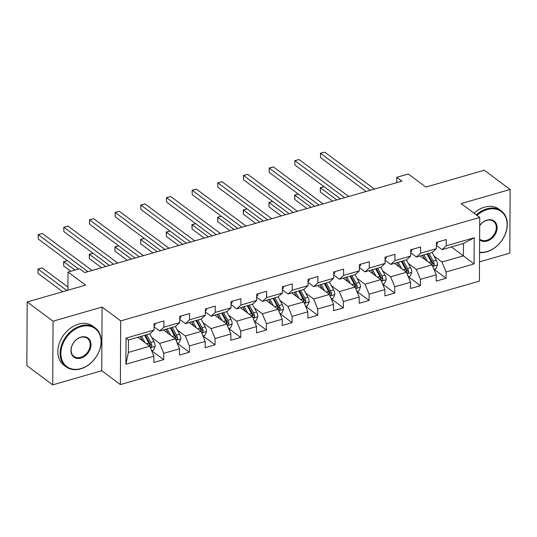 <?xml version="1.0" encoding="UTF-8"?>
<svg xmlns="http://www.w3.org/2000/svg" width="537" height="537" viewBox="0 0 537 537"><rect width="100%" height="100%" fill="white"/><g stroke="black" fill="none" stroke-linecap="round" stroke-linejoin="round"><path stroke-width="0.81" d="M479.507 261.868L509.814 253.135L510.15 189.46L484.287 170.236L425.875 187.071L408.281 173.995L396.762 177.311L396.736 182.654M120.369 384.579L479.407 281.113L479.736 217.438L120.704 320.904L120.369 384.579L101.748 370.731L102.084 307.063L53.049 321.193L52.713 384.861L101.748 370.731M52.713 384.861L26.85 365.637L27.186 301.962L85.598 285.127L68.011 272.051L67.91 290.228M53.049 321.193L27.186 301.962M451.395 246.939L463.391 255.854L463.458 243.462L442.065 249.631L446.24 245.818L446.274 239.542L436.4 242.388L436.366 248.665L420.572 253.216L420.605 246.939L410.731 249.786L410.698 256.062L394.903 260.613L394.937 254.337L385.063 257.183L385.029 263.459L369.234 268.01L369.268 261.734L359.394 264.58L359.36 270.856L343.566 275.414L343.599 269.131L333.725 271.977L333.692 278.253L317.897 282.811L317.924 276.528L308.057 279.374L308.023 285.65L292.229 290.208L292.256 283.925L282.388 286.771L282.355 293.048L266.56 297.605L266.587 291.322L256.72 294.169L256.686 300.445L240.891 305.003L240.918 298.72L231.051 301.566L231.017 307.842L215.216 312.4L215.25 306.117L205.382 308.963L205.349 315.239L189.548 319.797L189.581 313.514L179.714 316.36L179.68 322.636L163.879 327.194L163.913 320.911L154.045 323.757L154.012 330.033L126.034 338.095L125.9 364.254L128.377 352.4L149.769 346.237L137.774 337.317M446.24 245.818L474.211 237.763L474.077 263.915L446.099 271.977L446.066 278.26L434.044 269.319M125.9 364.254L153.871 356.192L153.837 362.475L163.711 359.629L163.745 353.346L179.539 348.795L179.506 355.078L189.38 352.232L189.413 345.949L205.208 341.398L205.174 347.681L215.048 344.835L215.082 338.552L230.876 334.001L230.843 340.283L240.717 337.437L240.751 331.154L256.545 326.603L256.511 332.886L266.386 330.04L266.419 323.757L282.214 319.206L282.18 325.489L292.054 322.643L292.088 316.36L307.882 311.809L307.855 318.092L317.723 315.246L317.756 308.963L333.551 304.412L333.524 310.695L343.391 307.849L343.425 301.566L359.219 297.015L359.193 303.298L369.06 300.452L369.094 294.169L384.888 289.618L384.861 295.9L394.729 293.054L394.762 286.771L410.563 282.22L410.53 288.503L420.397 285.657L420.431 279.374L436.232 274.823L436.198 281.106L446.066 278.26M68.011 272.051L79.523 268.735L84.698 272.581L401.938 181.157L396.762 177.311M436.366 248.665L432.191 252.471L416.397 257.028L410.711 252.799M420.135 255.948L432.124 264.862L416.329 269.42L408.382 263.513M416.397 257.028L420.572 253.216M436.232 274.823L432.124 264.862M420.431 279.374L416.329 269.42M410.698 256.062L406.522 259.868L390.728 264.426L385.042 260.197M394.467 263.345L406.455 272.259L390.661 276.817L382.713 270.91M390.728 264.426L394.903 260.613M410.563 282.22L406.455 272.259M394.762 286.771L390.661 276.817M385.029 263.459L380.854 267.272L365.059 271.823L359.374 267.594M368.798 270.742L380.787 279.656L364.992 284.214L357.045 278.307M365.059 271.823L369.234 268.01M384.888 289.618L380.787 279.656M369.094 294.169L364.992 284.214M359.36 270.856L355.185 274.669L339.391 279.22L333.705 274.998M343.13 278.139L355.118 287.053L339.324 291.611L331.376 285.704M339.391 279.22L343.566 275.414M359.219 297.015L355.118 287.053M343.425 301.566L339.324 291.611M333.692 278.253L329.517 282.066L313.722 286.617L308.037 282.395M317.461 285.536L329.45 294.451L313.655 299.008L305.707 293.101M313.722 286.617L317.897 282.811M333.551 304.412L329.45 294.451M317.756 308.963L313.655 299.008M308.023 285.65L303.848 289.463L288.054 294.014L282.368 289.792M291.792 292.933L303.781 301.848L287.986 306.405L280.039 300.498M288.054 294.014L292.229 290.208M307.882 311.809L303.781 301.848M292.088 316.36L287.986 306.405M282.355 293.048L278.179 296.86L262.385 301.411L256.699 297.189M266.124 300.331L278.112 309.245L262.318 313.803L254.37 307.896M262.385 301.411L266.56 297.605M282.214 319.206L278.112 309.245M266.419 323.757L262.318 313.803M256.686 300.445L252.511 304.257L236.716 308.809L231.031 304.586M240.455 307.728L252.444 316.642L236.649 321.2L228.702 315.293M236.716 308.809L240.891 305.003M256.545 326.603L252.444 316.642M240.751 331.154L236.649 321.2M231.017 307.842L226.842 311.655L211.048 316.206L205.362 311.984M214.787 315.125L226.775 324.039L210.981 328.597L203.033 322.69M211.048 316.206L215.216 312.4M230.876 334.001L226.775 324.039M215.082 338.552L210.981 328.597M205.349 315.239L201.174 319.052L185.379 323.603L179.694 319.381M189.111 322.522L201.107 331.436L185.312 335.994L177.364 330.087M185.379 323.603L189.548 319.797M205.208 341.398L201.107 331.436M189.413 345.949L185.312 335.994M179.68 322.636L175.505 326.449L159.711 331L154.025 326.778M163.443 329.919L175.438 338.84L159.643 343.391L151.696 337.484M159.711 331L163.879 327.194M179.539 348.795L175.438 338.84M163.745 353.346L159.643 343.391M154.012 330.033L149.836 333.846L128.444 340.008L126.034 338.095M153.871 356.192L149.769 346.237M102.084 307.063L120.704 320.904M510.15 189.46L461.115 203.59L479.736 217.438M128.444 340.008L128.377 352.4M442.065 249.631L436.38 245.402M434.05 256.115L441.998 262.022L463.391 255.854L474.077 263.915M463.458 243.462L474.211 237.763M446.099 271.977L441.998 262.022M163.711 359.629L151.682 350.688M189.38 352.232L177.351 343.291M215.048 344.835L203.02 335.894M240.717 337.437L228.688 328.496M266.386 330.04L254.357 321.099M292.054 322.643L280.025 313.702M317.723 315.246L305.694 306.305M343.391 307.849L331.363 298.908M369.06 300.452L357.031 291.51M394.729 293.054L382.706 284.113M420.397 285.657L408.375 276.716M155.267 323.402A5.148 2.437 73.9 0 1 154.032 325.993M87.94 271.648L38.234 234.689L42.342 233.508L92.055 270.46M78.583 269.003L38.208 238.992L38.114 234.629L42.342 233.508M38.208 238.992L38.114 234.629M151.615 350.708L153.488 350.171L155.153 346.251A5.148 2.437 -106.1 0 0 153.931 341.606L149.742 333.873M138.392 337.142A7.095 3.356 73.9 0 1 138.257 337.672M145.01 342.693L141.513 336.243M142.56 340.874L140.754 337.545A12.344 5.84 -106.1 0 0 140.217 336.612M145.319 335.142A12.344 5.84 73.9 0 1 145.856 336.075L150.058 343.828A2.625 1.242 73.9 0 1 150.414 344.66L151.904 345.768A5.148 2.437 -106.1 0 0 150.803 342.505L146.614 334.773M67.931 287.073L42.168 267.923L38.053 269.111L38.026 273.414L62.675 291.732M144.641 335.343L148.83 343.076A5.148 2.437 73.9 0 1 149.93 346.338L150.32 347.063L151.132 347.137L151.904 345.768M38.026 273.414L38.053 269.111L66.863 290.53M37.932 269.044L42.168 267.923M81.08 326.603A23.715 17.748 126.6 0 0 60.896 353.386A23.715 17.748 126.6 0 0 80.865 368.597A23.715 17.748 126.6 0 0 101.05 341.814A23.715 17.748 126.6 0 0 81.08 326.603M80.55 368.879A24.299 18.184 -53.4 0 1 66.165 366.872A24.299 18.184 -53.4 0 1 61.668 344.714A24.299 18.184 -53.4 0 1 80.772 325.858A24.299 18.184 -53.4 0 1 95.156 327.872A24.299 18.184 -53.4 0 1 99.654 350.03A24.299 18.184 -53.4 0 1 80.55 368.879M81.027 337.102A11.854 8.874 -53.4 0 1 91.008 344.707A11.854 8.874 -53.4 0 1 80.919 358.098A11.854 8.874 -53.4 0 1 70.938 350.493A11.854 8.874 -53.4 0 1 81.027 337.102M80.61 357.353A11.27 8.438 126.6 0 0 89.478 348.6A11.27 8.438 126.6 0 0 87.39 338.323A11.27 8.438 126.6 0 0 80.711 337.39A11.27 8.438 126.6 0 0 71.851 346.137A11.27 8.438 126.6 0 0 73.938 356.42A11.27 8.438 126.6 0 0 80.61 357.353M66.165 366.872L63.89 365.173A24.299 18.184 -53.4 0 1 59.392 343.022A24.299 18.184 -53.4 0 1 78.496 324.167A24.299 18.184 -53.4 0 1 92.881 326.181L95.156 327.872M479.554 252.222A23.715 17.748 126.6 0 0 486.958 251.564A23.715 17.748 126.6 0 0 507.143 224.788A23.715 17.748 126.6 0 0 487.173 209.578A23.715 17.748 126.6 0 0 476.997 215.397M476.319 214.901A24.299 18.184 -53.4 0 1 486.871 208.833A24.299 18.184 -53.4 0 1 501.249 210.846A24.299 18.184 -53.4 0 1 505.747 232.998A24.299 18.184 -53.4 0 1 486.643 251.853A24.299 18.184 -53.4 0 1 479.554 252.578M479.695 225.621A11.854 8.874 -53.4 0 1 487.119 220.076A11.854 8.874 -53.4 0 1 497.101 227.681A11.854 8.874 -53.4 0 1 487.012 241.073A11.854 8.874 -53.4 0 1 479.622 239.791M479.628 239.059A11.27 8.438 126.6 0 0 480.031 239.388A11.27 8.438 126.6 0 0 486.703 240.321A11.27 8.438 126.6 0 0 495.57 231.575A11.27 8.438 126.6 0 0 493.483 221.291A11.27 8.438 126.6 0 0 486.811 220.358A11.27 8.438 126.6 0 0 479.695 225.708M474.043 213.202A24.299 18.184 -53.4 0 1 484.589 207.141A24.299 18.184 -53.4 0 1 498.974 209.148L501.249 210.846M180.935 316.004A5.148 2.437 73.9 0 1 179.7 318.595M113.609 264.251L63.903 227.292L68.018 226.111L117.724 263.063M109.427 265.453L63.876 231.595L63.782 227.232L68.018 226.111M63.876 231.595L63.782 227.232M206.604 308.607A5.148 2.437 73.9 0 1 205.369 311.198M139.278 256.854L89.572 219.895L93.686 218.713L143.392 255.666M135.096 258.055L89.545 224.197L89.451 219.834L93.686 218.713M89.545 224.197L89.451 219.834M177.284 343.311L179.157 342.774L180.821 338.854A5.148 2.437 -106.1 0 0 179.6 334.209L175.411 326.476M164.06 329.745A7.095 3.356 73.9 0 1 163.926 330.275M170.679 335.296L167.182 328.845M168.229 333.477L166.423 330.148A12.344 5.84 -106.1 0 0 165.886 329.215M170.988 327.745A12.344 5.84 73.9 0 1 171.525 328.678L175.727 336.43A2.625 1.242 73.9 0 1 176.082 337.263L177.572 338.37A5.148 2.437 -106.1 0 0 176.472 335.108L172.283 327.375M67.36 260.667L63.722 261.714L63.695 266.016L70.756 271.259M170.31 327.946L174.498 335.679A5.148 2.437 73.9 0 1 175.599 338.941L175.988 339.666L176.801 339.74L177.572 338.37M63.695 266.016L63.601 261.647L74.945 270.057M63.601 261.647L67.34 260.646M202.952 335.914L204.825 335.377L206.49 331.457A5.148 2.437 -106.1 0 0 205.268 326.811L201.08 319.079M189.729 322.348A7.095 3.356 73.9 0 1 189.595 322.878M196.347 327.899L192.85 321.448M193.897 326.08L192.092 322.75A12.344 5.84 -106.1 0 0 191.555 321.817M196.656 320.347A12.344 5.84 73.9 0 1 197.193 321.28L201.395 329.033A2.625 1.242 73.9 0 1 201.751 329.866L203.241 330.973A5.148 2.437 -106.1 0 0 202.14 327.711L197.952 319.978M93.029 253.263L89.39 254.316L89.364 258.619L101.6 267.708M195.978 320.549L200.167 328.282A5.148 2.437 73.9 0 1 201.268 331.544L201.657 332.269L202.469 332.343L203.241 330.973M89.364 258.619L89.27 254.249L105.782 266.506M89.27 254.249L93.008 253.249M232.273 301.21A5.148 2.437 73.9 0 1 231.038 303.801M164.946 249.457L115.24 212.498L119.355 211.316L169.061 248.269M160.764 250.658L115.213 216.8L115.119 212.437L119.355 211.316M115.213 216.8L115.119 212.437M257.941 293.813A5.148 2.437 73.9 0 1 256.706 296.404M190.615 242.059L140.909 205.1L145.024 203.919L194.73 240.871M186.433 243.261L140.882 209.403L140.788 205.04L145.024 203.919M140.882 209.403L140.788 205.04M283.61 286.416A5.148 2.437 73.9 0 1 282.375 289.007M216.283 234.662L166.577 197.703L170.692 196.522L220.398 233.474M212.102 235.864L166.551 202.006L166.457 197.643L170.692 196.522M166.551 202.006L166.457 197.643M228.621 328.516L230.494 327.979L232.159 324.059A5.148 2.437 -106.1 0 0 230.937 319.414L226.748 311.682M215.397 314.95A7.095 3.356 73.9 0 1 215.263 315.481M222.016 320.502L218.519 314.051M219.566 318.683L217.76 315.353A12.344 5.84 -106.1 0 0 217.223 314.42M222.325 312.95A12.344 5.84 73.9 0 1 222.862 313.883L227.064 321.636A2.625 1.242 73.9 0 1 227.419 322.469L228.91 323.576A5.148 2.437 -106.1 0 0 227.809 320.314L223.62 312.581M118.697 245.865L115.059 246.919L115.039 251.222L127.269 260.311M221.647 313.152L225.835 320.884A5.148 2.437 73.9 0 1 226.936 324.147L227.326 324.872L228.138 324.945L228.91 323.576M115.039 251.222L114.938 246.852L131.458 259.109M114.938 246.852L118.677 245.852M254.29 321.119L256.162 320.582L257.827 316.662A5.148 2.437 -106.1 0 0 256.605 312.017L252.417 304.284M241.073 307.553A7.095 3.356 73.9 0 1 240.932 308.084M247.685 313.105L244.187 306.654M245.234 311.285L243.429 307.956A12.344 5.84 -106.1 0 0 242.892 307.023M247.993 305.553A12.344 5.84 73.9 0 1 248.53 306.486L252.732 314.239A2.625 1.242 73.9 0 1 253.088 315.071L254.578 316.179A5.148 2.437 -106.1 0 0 253.477 312.917L249.289 305.184M140.707 243.825L140.607 239.455L144.346 238.455L140.728 239.522L140.707 243.825L152.938 252.914M247.315 305.754L251.504 313.487A5.148 2.437 73.9 0 1 252.605 316.749L252.994 317.474L253.806 317.548L254.578 316.179M140.607 239.455L157.126 251.712M279.958 313.722L281.831 313.185L283.496 309.265A5.148 2.437 -106.1 0 0 282.274 304.62L278.085 296.887M266.741 300.156A7.095 3.356 73.9 0 1 266.6 300.686M273.353 305.707L269.856 299.257M270.903 303.888L269.097 300.559A12.344 5.84 -106.1 0 0 268.56 299.626M273.662 298.156A12.344 5.84 73.9 0 1 274.199 299.089L278.401 306.842A2.625 1.242 73.9 0 1 278.757 307.674L280.247 308.782A5.148 2.437 -106.1 0 0 279.153 305.519L274.957 297.787M170.034 231.071L166.396 232.125L166.376 236.428L178.606 245.516M272.984 298.357L277.173 306.09A5.148 2.437 73.9 0 1 278.273 309.352L278.663 310.077L279.475 310.151L280.247 308.782M166.376 236.428L166.275 232.058L182.795 244.315M166.275 232.058L170.014 231.058M309.278 279.018A5.148 2.437 73.9 0 1 308.043 281.61M241.952 227.265L192.246 190.306L196.361 189.125L246.067 226.077M237.77 228.467L192.219 194.609L192.125 190.246L196.361 189.125M192.219 194.609L192.125 190.246M305.627 306.325L307.5 305.788L309.164 301.868A5.148 2.437 -106.1 0 0 307.943 297.223L303.754 289.49M292.41 292.759A7.095 3.356 73.9 0 1 292.269 293.289M299.022 298.31L295.525 291.86M296.572 296.491L294.766 293.162A12.344 5.84 -106.1 0 0 294.229 292.229M299.331 290.759A12.344 5.84 73.9 0 1 299.868 291.692L304.07 299.445A2.625 1.242 73.9 0 1 304.425 300.277L305.915 301.385A5.148 2.437 -106.1 0 0 304.821 298.122L300.626 290.389M195.703 223.674L192.065 224.728L192.045 229.03L204.275 238.119M298.653 290.96L302.841 298.693A5.148 2.437 73.9 0 1 303.942 301.955L304.331 302.68L305.144 302.754L305.915 301.385M192.045 229.03L191.944 224.661L208.463 236.918M191.944 224.661L195.683 223.66M334.947 271.621A5.148 2.437 73.9 0 1 333.712 274.212M267.621 219.868L217.915 182.909L222.029 181.728L271.735 218.68M263.439 221.069L217.888 187.212L217.794 182.849L222.029 181.728M217.888 187.212L217.794 182.849M331.295 298.928L333.168 298.391L334.833 294.471A5.148 2.437 -106.1 0 0 333.611 289.826L329.423 282.093M318.079 285.362A7.095 3.356 73.9 0 1 317.938 285.892M324.69 290.913L321.193 284.462M322.24 289.094L320.435 285.765A12.344 5.84 -106.1 0 0 319.898 284.832M324.999 283.361A12.344 5.84 73.9 0 1 325.536 284.295L329.738 292.047A2.625 1.242 73.9 0 1 330.094 292.88L331.584 293.987A5.148 2.437 -106.1 0 0 330.49 290.725L326.295 282.992M221.372 216.277L217.733 217.331L217.713 221.633L229.943 230.722M324.321 283.563L328.51 291.296A5.148 2.437 73.9 0 1 329.611 294.558L330 295.283L330.812 295.357L331.584 293.987M217.713 221.633L217.613 217.263L234.132 229.521M217.613 217.263L221.351 216.263M360.616 264.224A5.148 2.437 73.9 0 1 359.381 266.815M293.289 212.471L243.583 175.512L247.698 174.33L297.404 211.283M289.107 213.672L243.556 179.814L243.462 175.445L247.698 174.33M243.556 179.814L243.462 175.445M356.964 291.531L358.837 290.994L360.502 287.073A5.148 2.437 -106.1 0 0 359.28 282.428L355.091 274.696M343.747 277.965A7.095 3.356 73.9 0 1 343.606 278.495M350.359 283.516L346.862 277.065M347.909 281.697L346.103 278.367A12.344 5.84 -106.1 0 0 345.566 277.434M350.668 275.964A12.344 5.84 73.9 0 1 351.205 276.897L355.407 284.65A2.625 1.242 73.9 0 1 355.762 285.483L357.253 286.59A5.148 2.437 -106.1 0 0 356.159 283.328L351.963 275.595M247.04 208.88L243.402 209.933L243.382 214.236L255.612 223.325M349.99 276.166L354.178 283.898A5.148 2.437 73.9 0 1 355.279 287.161L355.669 287.886L356.481 287.96L357.253 286.59M243.382 214.236L243.281 209.866L259.801 222.117M243.281 209.866L247.02 208.866M386.284 256.827A5.148 2.437 73.9 0 1 385.049 259.418M318.958 205.074L269.252 168.115L273.367 166.933L323.073 203.885M314.776 206.275L269.232 172.417L269.131 168.047L273.367 166.933M269.232 172.417L269.131 168.047M382.633 284.133L384.505 283.596L386.17 279.676A5.148 2.437 -106.1 0 0 384.948 275.031L380.76 267.298M369.416 270.567A7.095 3.356 73.9 0 1 369.275 271.098M376.028 276.119L372.53 269.668M373.577 274.3L371.772 270.97A12.344 5.84 -106.1 0 0 371.235 270.037M376.336 268.567A12.344 5.84 73.9 0 1 376.873 269.5L381.075 277.253A2.625 1.242 73.9 0 1 381.431 278.085L382.921 279.193A5.148 2.437 -106.1 0 0 381.827 275.931L377.632 268.198M269.05 206.839L268.95 202.469L272.689 201.469L269.071 202.536L269.05 206.839L281.281 215.928M375.658 268.769L379.847 276.501A5.148 2.437 73.9 0 1 380.948 279.764L381.337 280.489L382.156 280.562L382.921 279.193M268.95 202.469L285.469 214.719M411.953 249.43A5.148 2.437 73.9 0 1 410.718 252.021M344.633 197.67L294.92 160.717L299.035 159.536L348.741 196.488M340.445 198.878L294.9 165.02L294.8 160.65L299.035 159.536M294.9 165.02L294.8 160.65M408.301 276.736L410.174 276.199L411.839 272.279A5.148 2.437 -106.1 0 0 410.617 267.634L406.428 259.901M395.084 263.17A7.095 3.356 73.9 0 1 394.943 263.701M401.696 268.722L398.199 262.271M399.246 266.902L397.44 263.573A12.344 5.84 -106.1 0 0 396.903 262.64M402.005 261.17A12.344 5.84 73.9 0 1 402.542 262.103L406.744 269.856A2.625 1.242 73.9 0 1 407.1 270.688L408.59 271.796A5.148 2.437 -106.1 0 0 407.496 268.534L403.3 260.801M298.377 194.085L294.739 195.139L294.719 199.442L306.949 208.531M401.327 261.371L405.516 269.104A5.148 2.437 73.9 0 1 406.616 272.366L407.006 273.091L407.825 273.165L408.59 271.796M294.719 199.442L294.625 195.072L311.138 207.322M294.625 195.072L298.357 194.072M437.621 242.033A5.148 2.437 73.9 0 1 436.386 244.624M370.302 190.273L320.589 153.32L324.704 152.139L374.41 189.091M366.113 191.481L320.569 157.623L320.468 153.253L324.704 152.139M320.569 157.623L320.468 153.253M433.97 269.339L435.843 268.802L437.507 264.882A5.148 2.437 -106.1 0 0 436.286 260.237L432.097 252.504M420.753 255.773A7.095 3.356 73.9 0 1 420.612 256.303M427.365 261.324L423.868 254.874M424.915 259.505L423.109 256.176A12.344 5.84 -106.1 0 0 422.572 255.243M427.674 253.773A12.344 5.84 73.9 0 1 428.211 254.706L432.413 262.459A2.625 1.242 73.9 0 1 432.768 263.291L434.258 264.399A5.148 2.437 -106.1 0 0 433.164 261.136L428.969 253.404M324.046 186.688L320.408 187.742L320.388 192.045L332.618 201.133M426.996 253.974L431.191 261.707A5.148 2.437 73.9 0 1 432.285 264.969L432.674 265.694L433.493 265.768L434.258 264.399M320.388 192.045L320.294 187.675L336.806 199.925M320.294 187.675L324.026 186.675M150.38 347.714L155.106 346.352M150.803 342.505L153.931 341.606M146.447 343.761L148.83 343.076M176.049 340.317L180.774 338.954M176.472 335.108L179.6 334.209M172.115 336.363L174.498 335.679M201.717 332.92L206.443 331.557M202.14 327.711L205.268 326.811M197.784 328.966L200.167 328.282M227.386 325.523L232.112 324.16M227.809 320.314L230.937 319.414M223.452 321.569L225.835 320.884M253.055 318.126L257.787 316.763M253.477 312.917L256.605 312.017M249.121 314.172L251.504 313.487M278.723 310.728L283.455 309.366M279.153 305.519L282.274 304.62M274.79 306.775L277.173 306.09M304.392 303.331L309.124 301.969M304.821 298.122L307.943 297.223M300.458 299.377L302.841 298.693M330.06 295.934L334.793 294.571M330.49 290.725L333.611 289.826M326.127 291.98L328.51 291.296M355.729 288.537L360.461 287.174M356.159 283.328L359.28 282.428M351.795 284.583L354.178 283.898M381.398 281.14L386.13 279.777M381.827 275.931L384.948 275.031M377.464 277.186L379.847 276.501M407.066 273.742L411.798 272.38M407.496 268.534L410.617 267.634M403.133 269.789L405.516 269.104M432.735 266.345L437.467 264.983M433.164 261.136L436.286 260.237M428.801 262.392L431.191 261.707"/></g></svg>
